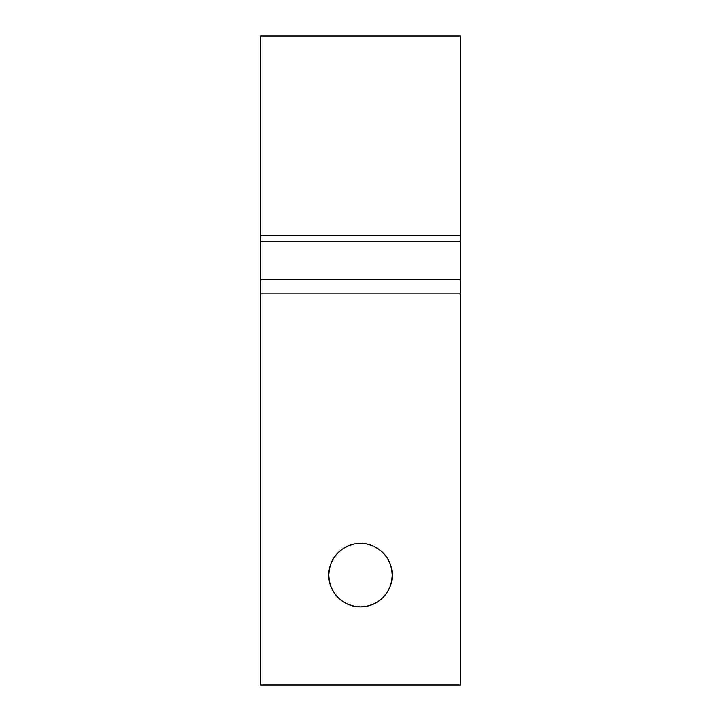 <?xml version="1.0" encoding="UTF-8"?>
<svg xmlns="http://www.w3.org/2000/svg" width="721" height="721" viewBox="0 0 721 721"><rect width="100%" height="100%" fill="white"/><g stroke="black" fill="none" stroke-linecap="round" stroke-linejoin="round"><path stroke-width="1.08" d="M328.758 575.133A31.742 31.742 0 0 1 360.5 543.391A31.742 31.742 0 0 1 392.242 575.133L391.638 568.941L389.827 562.984L386.898 557.495L382.95 552.692L378.137 548.744L372.649 545.806L366.692 544.004L360.5 543.391L354.308 544.004L348.351 545.806L342.863 548.744L338.05 552.692L334.102 557.495L331.173 562.984L329.362 568.941L328.758 575.133L329.362 581.333L331.173 587.282L334.102 592.77L338.05 597.583L342.863 601.53L348.351 604.468L354.308 606.271L360.5 606.884L366.692 606.271L372.649 604.468L378.137 601.53L382.95 597.583L386.898 592.77L389.827 587.282L391.638 581.333L392.242 575.133A31.742 31.742 0 0 1 360.5 606.884A31.742 31.742 0 0 1 328.758 575.133M460.331 235.713L460.331 36.05L260.669 36.05L460.331 36.05L460.331 235.713L260.669 235.713L260.669 36.05L260.669 235.713L460.331 235.713L460.331 684.95L260.669 684.95L260.669 293.898L460.331 293.898L460.331 684.95L260.669 684.95L260.669 279.775L260.669 293.898L460.331 293.898L460.331 241.562L260.669 241.562L260.669 279.775L460.331 279.775L260.669 279.775L260.669 235.713M382.95 597.583L382.22 598.286M372.649 604.468L366.692 606.271M334.102 592.77L333.381 591.644M460.331 236.091L460.331 241.562L260.669 241.562L260.669 236.091"/></g></svg>
